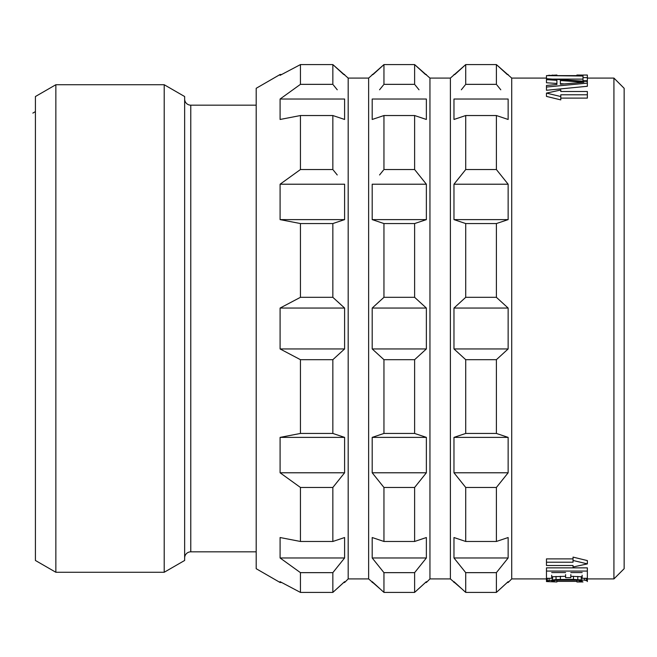 <?xml version="1.0" encoding="UTF-8"?>
<svg xmlns="http://www.w3.org/2000/svg" width="657" height="657" viewBox="0 0 657 657"><rect width="100%" height="100%" fill="white"/><g stroke="black" fill="none" stroke-linecap="round" stroke-linejoin="round"><path stroke-width="0.99" d="M35.412 96.53L35.412 560.47L55.853 572.272L55.853 84.728L35.412 96.53M164.201 572.272L184.642 560.47L184.642 96.53L164.201 84.728L164.201 572.272L55.853 572.272M164.201 84.728L55.853 84.728M184.642 557.965A6.135 6.135 0 0 1 190.776 551.831L256.189 551.831M184.642 99.035A6.135 6.135 0 0 0 190.776 105.169L190.776 551.831M256.189 105.169L190.776 105.169M337.238 588.434L343.718 582.496L344.605 582.496L344.605 581.667L332.844 592.417L300.446 592.417L280.087 581.667L280.087 582.496L256.189 568.699L256.189 88.301L280.087 74.504L280.087 75.333L300.446 64.583L300.446 84.351L280.087 99.026L280.087 119.467L300.446 115.533L300.446 169.539L280.087 184.215L280.087 219.619L300.446 223.552L332.844 223.552L344.605 219.619L332.844 223.552L332.844 297.317L333.329 297.752M337.246 301.292L344.605 308.059L344.605 348.941L332.844 359.683L332.844 433.448L300.446 433.448L280.087 437.381L344.605 437.381L332.844 433.448L344.605 437.381L344.605 472.785L332.844 487.461L332.844 541.467L344.605 537.533L344.605 557.974L332.844 572.649L332.844 592.417L333.329 591.973M337.246 174.967L333.329 170.13M337.246 89.787L333.329 84.95M344.605 74.504L343.718 74.504L332.844 64.583L348.177 78.084L368.626 78.084L383.951 64.583L373.086 74.504L372.199 74.504M344.605 582.496L348.177 578.916L348.177 78.084M300.446 297.317L280.087 308.059L344.605 308.059L332.844 297.317L300.446 297.317L300.446 223.552M300.446 433.448L300.446 359.683L332.844 359.683L344.605 348.941L280.087 348.941L280.087 308.059M332.844 541.467L300.446 541.467L300.446 487.461L332.844 487.461L344.605 472.785L280.087 472.785L280.087 437.381M300.446 592.417L300.446 572.649L332.844 572.649L344.605 557.974L280.087 557.974L280.087 537.533L300.446 541.467M300.446 84.351L332.844 84.351L332.844 64.583L300.446 64.583M280.087 99.026L344.605 99.026L344.605 119.467L332.844 115.533L300.446 115.533M300.446 169.539L332.844 169.539L332.844 115.533M280.087 184.215L344.605 184.215L344.605 219.619L280.087 219.619M300.446 359.683L280.087 348.941M300.446 487.461L280.087 472.785M300.446 572.649L280.087 557.974M348.177 578.916L368.626 578.916L368.626 78.084M368.626 578.916L379.557 588.434M379.557 89.787L383.466 84.95M379.557 174.967L383.466 170.13M372.199 219.619L383.951 223.552L372.199 219.619L372.199 184.215L426.368 184.215L426.368 219.619L372.199 219.619M379.557 301.292L372.199 308.059L372.199 348.941L383.951 359.683L372.199 348.941L426.368 348.941L426.368 308.059L414.616 297.317L414.616 223.552L426.368 219.619M426.368 437.381L372.199 437.381L383.951 433.448L372.199 437.381L372.199 472.785L383.951 487.461L372.199 472.785L426.368 472.785L426.368 437.381L414.616 433.448L414.616 359.683L426.368 348.941M414.616 487.461L414.616 541.467L426.368 537.533L426.368 557.974L372.199 557.974L383.951 572.649L372.199 557.974L372.199 537.533L383.951 541.467L383.951 487.461L414.616 487.461L426.368 472.785M372.199 582.496L372.199 581.667L383.466 591.973M419.01 588.434L425.481 582.496L426.368 582.496L426.368 581.667L415.101 591.973M426.368 557.974L414.616 572.649L426.368 557.974M419.01 89.787L415.101 84.95M426.368 74.504L425.481 74.504L414.616 64.583L383.951 64.583L383.951 84.351L414.616 84.351L414.616 64.583L429.949 78.084L450.39 78.084L465.723 64.583L454.858 74.504L453.971 74.504M426.368 582.496L429.949 578.916L429.949 78.084M426.368 184.215L414.616 169.539L383.951 169.539L383.951 115.533L372.199 119.467L372.199 99.026L426.368 99.026L426.368 119.467L414.616 115.533L383.951 115.533M383.951 592.417L383.951 572.649L414.616 572.649L414.616 592.417L383.951 592.417M414.616 433.448L383.951 433.448L383.951 359.683L414.616 359.683M426.368 308.059L372.199 308.059L383.951 297.317L383.951 223.552L414.616 223.552M414.616 169.539L414.616 115.533M429.949 578.916L450.39 578.916L450.39 78.084M450.39 578.916L461.329 588.434M461.329 89.787L465.238 84.95M453.971 184.215L508.14 184.215L508.14 219.619L496.388 223.552L496.388 297.317L508.14 308.059L508.14 348.941L496.388 359.683L496.388 433.448L508.14 437.381L508.14 472.785L496.388 487.461L496.388 541.467L508.14 537.533L508.14 557.974L453.971 557.974L465.723 572.649L453.971 557.974L453.971 537.533L465.723 541.467L465.723 487.461L453.971 472.785L453.971 437.381L465.723 433.448L465.723 359.683L453.971 348.941L453.971 308.059L465.723 297.317L465.723 223.552L453.971 219.619L453.971 184.215L465.723 169.539L465.723 115.533L453.971 119.467L453.971 99.026L508.14 99.026L508.14 119.467L496.388 115.533L465.723 115.533M453.971 582.496L453.971 581.667L465.238 591.973M500.782 588.434L507.253 582.496L508.14 582.496L508.14 581.667L496.873 591.973M508.14 557.974L496.388 572.649L508.14 557.974M500.782 89.787L496.873 84.95M508.14 74.504L507.253 74.504L496.388 64.583L465.723 64.583L465.723 84.351L496.388 84.351L496.388 64.583L511.721 78.084L546.468 78.084M508.14 582.496L511.721 578.916L511.721 78.084M465.723 592.417L465.723 572.649L496.388 572.649L496.388 592.417L465.723 592.417M508.14 219.619L453.971 219.619M496.388 223.552L465.723 223.552M508.14 184.215L496.388 169.539L465.723 169.539M496.388 169.539L496.388 115.533M587.358 578.916L613.925 578.916L613.925 78.084L587.358 78.084M511.721 578.916L546.468 578.916M587.358 571.064L587.358 567.862L546.468 567.862L546.468 571.064L587.358 571.064L587.358 578.324L582.135 578.324L582.135 575.212M570.826 574.596L570.826 577.717L565.603 577.717L565.603 574.596M551.691 575.212L551.691 578.324L546.468 578.324L546.468 571.064M551.691 576.772L565.603 576.296M582.135 576.772L570.826 576.296M546.468 562.22L546.468 565.488L573.044 565.488L573.044 566.999L587.358 563.895L573.044 560.462L573.044 562.22L546.468 562.22L546.468 558.893L573.044 558.893M573.044 560.462L573.044 557.111L587.358 560.593L587.358 563.895M587.358 94.78L560.782 94.78L560.782 96.538L546.468 93.105L560.782 90.001L560.782 91.512L587.358 91.512L587.358 98.107L560.782 98.107M560.782 96.538L560.782 99.889L546.468 96.407L546.468 93.105M587.358 80.729L583.005 80.729L583.005 77.625L587.358 77.625L587.358 80.729M583.005 79.111L553.284 79.111M546.468 90.272L587.358 86.281L587.358 83.111L546.468 87.053L546.468 90.272M556.906 84.49L556.906 83.464L546.468 82.766L546.468 79.645L556.906 80.326L556.906 84.49L546.468 85.476L546.468 87.053M613.925 78.084L624.15 88.301L624.15 568.699L613.925 578.916M583.005 581.954L576.912 581.971L576.912 580.18L582.135 580.985L582.135 581.552L581.264 581.724L576.912 581.856M556.906 581.379L576.912 581.379M576.912 75.621L576.912 75.029L583.005 75.079L583.005 75.621L546.468 75.621L556.906 75.029L556.906 75.621M552.562 75.046L552.562 75.621M549.08 75.12L549.08 75.621M581.264 75.046L581.264 75.621M551.691 572.559L565.603 572.559M570.826 572.559L582.135 572.559M556.906 581.856L556.906 580.18L551.691 580.985L551.691 581.552L552.562 581.724L556.906 581.971L546.468 581.552L546.468 578.324M576.912 580.18L556.906 580.18M546.468 580.985L556.036 579.515L573.438 579.4L584.746 580.18L587.358 580.985L587.358 581.552M547.338 580.566L547.338 578.324M549.08 580.18L549.08 578.324M552.562 579.753L552.562 576.657M556.036 579.515L556.036 576.419M560.388 579.4L560.388 576.296M573.438 579.4L573.438 576.296M577.782 579.515L577.782 576.419M581.264 579.753L581.264 576.657M584.746 580.18L584.746 578.324M586.487 580.566L586.487 578.324M587.358 580.985L587.358 578.324M579.523 581.831L579.523 580.386M581.264 581.724L581.264 580.657M582.135 581.552L582.135 580.985M551.691 581.552L551.691 580.985M552.562 581.724L552.562 580.657M554.294 581.831L554.294 580.386M583.005 75.046L587.358 75.046L587.358 77.625M546.468 75.621L583.005 76.031L583.005 77.625M546.468 76.031L546.468 78.709L587.358 81.443L587.358 83.111M546.468 78.709L546.468 79.645M560.388 84.252L583.876 82.256L560.388 80.507L560.388 84.252L560.388 83.644L564.191 83.907M496.388 541.467L465.723 541.467M496.388 487.461L465.723 487.461M508.14 472.785L453.971 472.785M508.14 437.381L453.971 437.381M496.388 433.448L465.723 433.448M496.388 359.683L465.723 359.683M508.14 348.941L453.971 348.941M508.14 308.059L453.971 308.059M496.388 297.317L465.723 297.317M414.616 541.467L383.951 541.467M414.616 297.317L383.951 297.317M35.412 111.608L32.85 113.111M280.087 582.496L281.631 582.496M280.087 74.504L281.631 74.504"/></g></svg>
